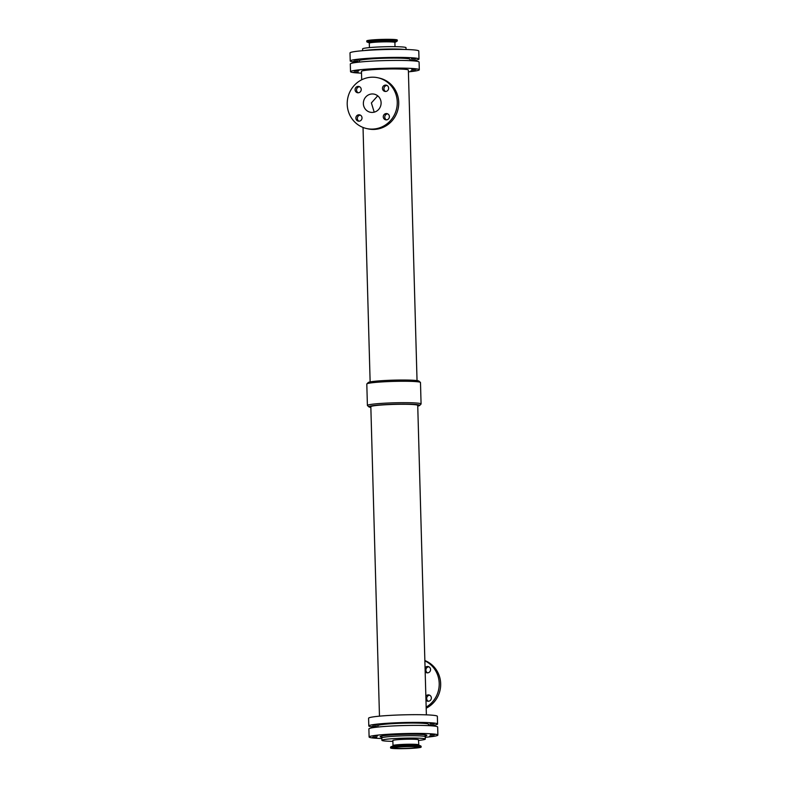 <?xml version="1.0" encoding="UTF-8"?>
<svg xmlns="http://www.w3.org/2000/svg" width="788" height="788" viewBox="0 0 788 788"><rect width="100%" height="100%" fill="white"/><g stroke="black" fill="none" stroke-linecap="round" stroke-linejoin="round"><path stroke-width="1.18" d="M410.686 60.065L415.296 59.898L410.686 60.065M410.981 70.772L415.591 70.605L410.981 70.772M353.29 61.503L357.9 61.326L353.29 61.503M353.595 72.21L358.205 72.043L353.595 72.21M401.043 57.928L405.653 57.751L401.043 57.928M401.348 68.635L405.958 68.457L401.348 68.635M383.539 57.957L388.149 57.78L383.539 57.957M383.835 68.664L388.445 68.487L383.835 68.664M354.029 60.164L358.639 59.996L354.029 60.164M354.324 70.881L358.934 70.703L354.324 70.881M411.415 58.736L416.025 58.558L411.415 58.736M411.71 69.442L416.32 69.265L411.71 69.442M365.573 58.814L370.183 58.637L365.573 58.814M365.878 69.521L370.488 69.344L365.878 69.521M429.568 736.081L434.178 735.903L429.568 736.081M429.253 725.039L433.863 724.861L429.253 725.039M372.172 737.519L376.782 737.341L372.172 737.519M371.867 726.477L376.477 726.3L371.867 726.477M419.925 733.933L424.535 733.766L419.925 733.933M419.62 722.891L424.23 722.724L419.62 722.891M402.422 733.963L407.032 733.795L402.422 733.963M402.116 722.921L406.716 722.754L402.116 722.921M372.911 736.179L377.521 736.002L372.911 736.179M372.596 725.137L377.206 724.96L372.596 725.137M430.297 734.741L434.907 734.574L430.297 734.741M429.992 723.699L434.602 723.522L429.992 723.699M384.465 734.82L389.065 734.652L384.465 734.82M384.15 723.778L388.76 723.611L384.15 723.778M359.032 121.185A3.191 3.063 102.5 0 1 355.949 117.343A3.191 3.063 102.5 0 1 361.997 118.269A3.191 3.063 102.5 0 1 359.032 121.185M360.343 115.147A3.191 3.063 -77.5 0 0 358.993 121.185M386.425 119.874A3.191 3.063 102.5 0 1 383.352 116.033A3.191 3.063 102.5 0 1 389.39 116.959A3.191 3.063 102.5 0 1 386.425 119.874A3.191 3.063 -77.5 0 1 387.735 113.846M358.235 92.787A3.191 3.063 102.5 0 1 355.152 88.945A3.191 3.063 102.5 0 1 361.2 89.871A3.191 3.063 102.5 0 1 358.235 92.787M359.545 86.749A3.191 3.063 -77.5 0 0 358.205 92.787M385.637 91.477A3.191 3.063 102.5 0 1 382.554 87.635A3.191 3.063 102.5 0 1 388.602 88.561A3.191 3.063 102.5 0 1 385.637 91.477M386.947 85.449A3.191 3.063 -77.5 0 0 385.598 91.477M425.855 696.168A3.191 3.063 102.5 0 1 431.341 698.326A3.191 3.063 102.5 0 1 425.963 700.197M429.687 695.213A3.191 3.063 -77.5 0 0 428.337 701.251M425.057 667.771A3.191 3.063 102.5 0 1 430.543 669.928A3.191 3.063 102.5 0 1 425.175 671.8M428.889 666.815A3.191 3.063 -77.5 0 0 427.549 672.854M397.29 40.05A15.268 1.074 178.4 0 0 381.993 39.4A15.268 1.074 178.4 0 0 366.765 40.907L366.784 41.665A15.268 1.074 178.4 0 1 382.022 40.168A15.268 1.074 178.4 0 1 397.31 40.818L397.29 40.05M401.713 746.6A15.268 1.074 -1.6 0 1 421.127 747.093A15.268 1.074 -1.6 0 1 405.889 748.6A15.268 1.074 -1.6 0 1 390.592 747.95A15.268 1.074 -1.6 0 1 401.713 746.6M402.57 746.788A12.135 0.857 -1.6 0 1 417.985 747.182A12.135 0.857 -1.6 0 1 405.879 748.383A12.135 0.857 -1.6 0 1 393.734 747.861A12.135 0.857 -1.6 0 1 402.57 746.788M418.595 744.847A12.805 0.906 -1.6 0 0 418.113 744.621A12.805 0.906 -1.6 0 0 402.323 744.433A12.805 0.906 -1.6 0 0 392.995 745.566L392.857 740.523A12.805 0.906 -1.6 0 1 402.175 739.39A12.805 0.906 -1.6 0 1 418.458 739.804L418.842 745.31M371.985 93.969A9.21 8.845 102.5 0 1 380.88 105.07A9.21 8.845 102.5 0 1 363.416 102.401A9.21 8.845 102.5 0 1 371.985 93.969M377.708 95.821L371.384 102.933L374.192 112.083M377.895 77.766L379.343 78.091A26.014 24.989 102.5 0 1 398.088 108.902A26.014 24.989 102.5 0 1 368.055 128.868L366.597 128.542A26.014 24.989 102.5 0 1 347.331 101.022A26.014 24.989 102.5 0 1 371.522 77.214A26.014 24.989 102.5 0 1 377.895 77.766A26.014 24.989 102.5 0 1 396.63 108.577A26.014 24.989 102.5 0 1 366.597 128.542M426.16 707.112A26.014 24.989 -77.5 0 0 439.211 683.334A26.014 24.989 -77.5 0 0 424.87 660.856M426.19 708.205A26.014 24.989 -77.5 0 0 440.669 683.649A26.014 24.989 -77.5 0 0 424.86 660.551M417.748 406.086A25.423 1.793 178.4 0 0 419.63 405.475A25.423 1.793 178.4 0 0 394.227 404.254A25.423 1.793 178.4 0 0 368.942 406.894A25.423 1.793 178.4 0 0 370.853 407.396M426.377 714.854L417.729 405.396A23.463 1.655 178.4 0 0 394.236 404.392A23.463 1.655 178.4 0 0 370.833 406.706L379.471 716.164M419.63 405.475L421.009 404.106A26.851 1.891 178.4 0 0 421.078 403.958A26.851 1.891 178.4 0 0 394.187 402.816A26.851 1.891 178.4 0 0 367.405 405.456A26.851 1.891 178.4 0 0 367.484 405.603L368.942 406.894M421.078 403.958L420.487 382.544A26.851 1.891 178.4 0 0 420.408 382.397L418.95 381.106A25.423 1.793 178.4 0 0 393.557 380.161A25.423 1.793 178.4 0 0 368.262 382.525L366.873 383.894A26.851 1.891 178.4 0 0 366.804 384.042L367.405 405.456M420.408 382.397A26.851 1.891 178.4 0 0 393.596 381.402A26.851 1.891 178.4 0 0 366.873 383.894M409.987 60.676L409.947 59.297A25.344 1.783 178.4 0 0 384.564 58.223A25.344 1.783 178.4 0 0 359.289 60.715L359.318 62.085M408.411 71.836A34.406 2.423 178.4 0 0 419.305 69.758L419.088 62.065A34.406 2.423 178.4 0 0 384.633 60.597A34.406 2.423 178.4 0 0 350.305 63.986L350.522 71.678A34.406 2.423 178.4 0 0 361.515 73.146M419.305 69.758A34.406 2.423 178.4 0 0 384.849 68.29A34.406 2.423 178.4 0 0 350.522 71.678M417.039 380.604L408.361 70.063A23.463 1.655 178.4 0 0 384.869 69.068A23.463 1.655 178.4 0 0 361.465 71.373L361.702 79.795M430.189 725.728A34.406 2.423 178.4 0 0 437.576 724.014L437.36 716.322A34.406 2.423 178.4 0 0 402.904 714.854A34.406 2.423 178.4 0 0 368.587 718.242L368.804 725.935A34.406 2.423 178.4 0 0 376.27 727.235M437.576 724.014A34.406 2.423 178.4 0 0 403.121 722.557A34.406 2.423 178.4 0 0 368.804 725.935M428.554 725.64L428.514 724.27A25.344 1.783 178.4 0 0 403.141 723.187A25.344 1.783 178.4 0 0 377.856 725.689L377.895 727.058M425.254 737.302A34.406 2.423 178.4 0 0 437.882 735.066L437.665 727.029A34.406 2.423 178.4 0 0 403.21 725.561A34.406 2.423 178.4 0 0 368.882 728.949L369.109 736.987A34.406 2.423 178.4 0 0 381.845 738.514M437.882 735.066A34.406 2.423 178.4 0 0 403.426 733.598A34.406 2.423 178.4 0 0 369.109 736.987M423.855 736.258A23.325 1.645 178.4 0 0 406.214 734.308A23.325 1.645 178.4 0 0 381.057 737.095A23.325 1.645 178.4 0 0 383.175 737.391M423.816 736.248L425.884 735.795L425.244 736.78A21.719 1.537 178.4 0 0 425.244 736.75A21.719 1.537 178.4 0 0 403.495 735.834A21.719 1.537 178.4 0 0 381.825 737.972A21.719 1.537 178.4 0 0 381.835 737.992L381.431 737.125M418.467 740.405A21.719 1.537 178.4 0 0 425.303 739.095A21.719 1.537 178.4 0 0 403.554 738.169A21.719 1.537 178.4 0 0 381.894 740.306A21.719 1.537 178.4 0 0 392.877 741.331M406.047 49.486L405.997 47.694A21.719 1.537 178.4 0 0 384.249 46.768A21.719 1.537 178.4 0 0 362.579 48.905L362.628 50.698M403.968 49.437A21.719 1.537 178.4 0 0 384.308 49.112A21.719 1.537 178.4 0 0 364.696 50.53M411.612 60.765A34.406 2.423 178.4 0 0 418.999 59.051L418.783 51.013A34.406 2.423 178.4 0 0 384.317 49.555A34.406 2.423 178.4 0 0 350 52.934L350.227 60.971A34.406 2.423 178.4 0 0 357.693 62.272M418.999 59.051A34.406 2.423 178.4 0 0 384.544 57.583A34.406 2.423 178.4 0 0 350.227 60.971M395.005 46.669L394.896 42.434A12.805 0.906 178.4 0 0 382.072 41.892A12.805 0.906 178.4 0 0 369.296 43.153L369.414 47.595M394.896 42.434L396.866 41.291A15.09 1.064 178.4 0 0 382.022 40.434A15.09 1.064 178.4 0 0 367.257 42.119L366.784 41.665M395.113 41.971A13.248 0.936 178.4 0 0 382.052 41.232A13.248 0.936 178.4 0 0 369.05 42.7L367.257 42.119M390.592 747.95L390.572 747.182A15.268 1.074 -1.6 0 1 401.693 745.832A15.268 1.074 -1.6 0 1 420.526 746.059A15.268 1.074 -1.6 0 1 421.107 746.335L421.127 747.093M391.015 746.719A15.09 1.064 -1.6 0 1 391.025 746.709A15.09 1.064 -1.6 0 1 401.732 745.596A15.09 1.064 -1.6 0 1 420.349 745.812A15.09 1.064 -1.6 0 1 420.625 745.881A15.09 1.064 -1.6 0 1 420.644 745.891L421.107 746.335M390.572 747.182L392.818 746.019A13.248 0.936 -1.6 0 1 402.215 745.034A13.248 0.936 -1.6 0 1 418.556 745.231A13.248 0.936 -1.6 0 1 418.792 745.29L420.625 745.881M363.032 127.449L370.133 381.914M381.825 737.972L381.894 740.306M425.244 736.75L425.303 739.095"/></g></svg>
